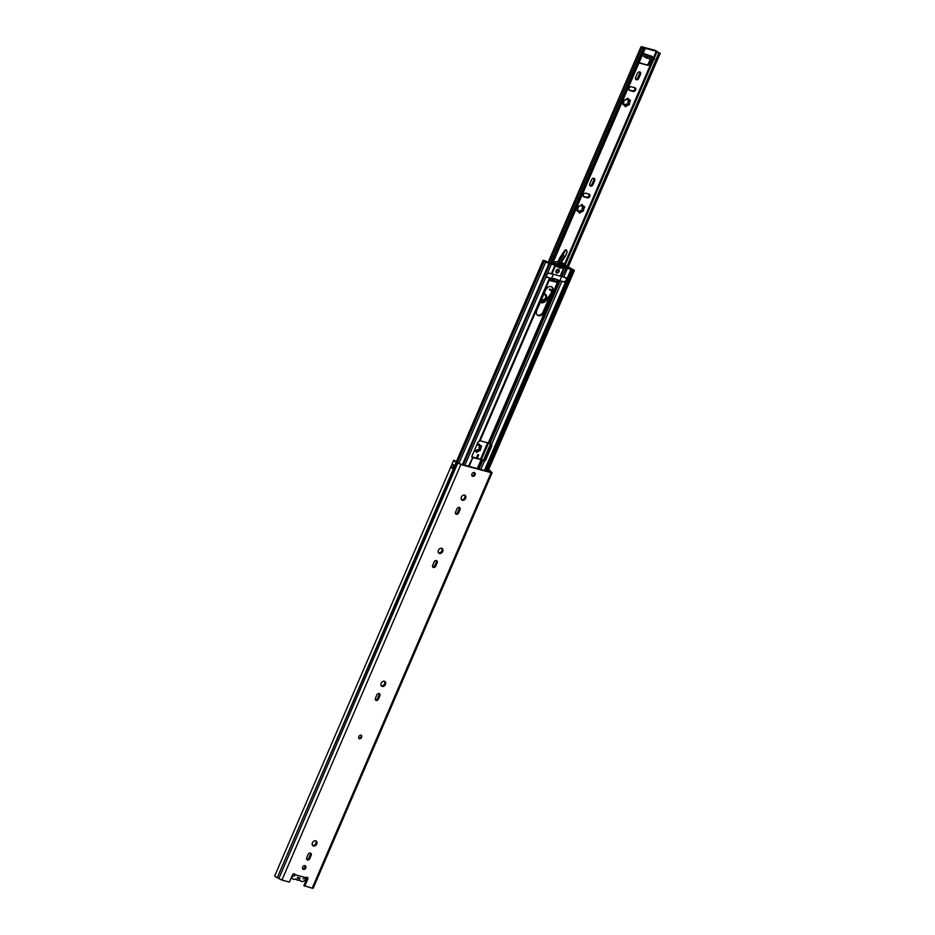 <?xml version="1.0" encoding="UTF-8"?>
<svg xmlns="http://www.w3.org/2000/svg" width="935" height="935" viewBox="0 0 935 935"><rect width="100%" height="100%" fill="white"/><g stroke="black" fill="none" stroke-linecap="round" stroke-linejoin="round"><path stroke-width="1.4" d="M361.085 735.144A2.069 1.566 -54.7 0 1 358.841 738.311M361.202 735.167A2.069 1.566 -54.7 0 1 359.204 738.732A2.069 1.566 -54.7 0 1 361.202 735.167M315.738 840.857A2.852 2.162 -54.7 0 1 315.855 843.37A2.852 2.162 -54.7 0 1 312.559 845.357M316.731 843.989A2.852 2.162 -54.7 0 1 312.945 845.743A2.852 2.162 -54.7 0 1 312.442 842.844A2.852 2.162 -54.7 0 1 316.24 841.091A2.852 2.162 -54.7 0 1 316.731 843.989M384.46 681.288A2.852 2.162 -54.7 0 1 384.565 683.812A2.852 2.162 -54.7 0 1 381.27 685.799M385.454 684.432A2.852 2.162 -54.7 0 1 381.667 686.185A2.852 2.162 -54.7 0 1 381.164 683.275A2.852 2.162 -54.7 0 1 384.951 681.521A2.852 2.162 -54.7 0 1 385.454 684.432M441.729 548.319A2.852 2.162 -54.7 0 1 441.834 550.844A2.852 2.162 -54.7 0 1 438.538 552.83M442.711 551.463A2.852 2.162 -54.7 0 1 438.924 553.216A2.852 2.162 -54.7 0 1 438.433 550.306A2.852 2.162 -54.7 0 1 442.22 548.553A2.852 2.162 -54.7 0 1 442.711 551.463M464.637 495.129A2.852 2.162 -54.7 0 1 464.742 497.654A2.852 2.162 -54.7 0 1 461.446 499.641M465.618 498.273A2.852 2.162 -54.7 0 1 461.832 500.026A2.852 2.162 -54.7 0 1 461.341 497.116A2.852 2.162 -54.7 0 1 465.127 495.375A2.852 2.162 -54.7 0 1 465.618 498.273M304.892 865.623A2.069 1.566 -54.7 0 1 302.648 868.79M305.768 867.937A2.069 1.566 -54.7 0 1 302.659 867.096A2.069 1.566 -54.7 0 1 305.768 867.937M474.185 472.526A2.069 1.566 -54.7 0 1 471.941 475.705M475.062 474.84A2.069 1.566 -54.7 0 1 471.941 474.01A2.069 1.566 -54.7 0 1 475.062 474.84M488.421 470.118L490.244 472.046L460.02 463.924L454.036 460.254A3.904 0.69 -156.7 0 0 453.662 460.371A3.904 0.69 -156.7 0 0 456.222 462.206L457.788 462.708M450.787 467.068L452.224 463.748A3.904 0.69 23.3 0 0 454.574 465.42L453.148 468.751A3.904 0.69 -156.7 0 1 450.787 467.068L452.972 468.295M452.411 467.886L453.113 467.979M310.28 853.071A2.022 1.531 -54.7 0 1 310.268 854.719L308.877 857.956A2.022 1.531 -54.7 0 1 306.703 859.405M379.002 693.501A2.022 1.531 -54.7 0 1 378.991 695.149L377.6 698.387A2.022 1.531 -54.7 0 1 375.426 699.836M459.178 507.354A2.022 1.531 -54.7 0 1 459.167 508.991L457.764 512.24A2.022 1.531 -54.7 0 1 455.59 513.677M436.271 560.533A2.022 1.531 -54.7 0 1 436.259 562.18L434.857 565.418A2.022 1.531 -54.7 0 1 432.683 566.867M306.972 877.24A1.648 1.251 -54.7 0 1 306.914 878.479L303.852 885.585L312.161 888.203L491.12 472.678L460.897 464.543L456.631 462.428L277.263 877.731A3.904 0.69 -156.7 0 1 274.703 875.896L453.662 460.371M294.093 873.781A1.648 1.251 -54.7 0 1 294.174 874.12L295.051 874.751A1.648 1.251 -54.7 0 0 292.433 874.973L289.371 882.079L281.938 880.08L277.672 877.953M488.549 469.826A3.904 0.69 -156.7 0 1 490.828 471.509L492.114 472.724L313.155 888.25L312.161 888.203M492.114 472.724L491.12 472.678M454.574 465.42L453.148 468.751M306.715 857.757L308.118 854.52A2.022 1.531 -54.7 0 1 311.156 855.338L309.754 858.575A2.022 1.531 -54.7 0 1 306.715 857.757M375.438 698.2L376.828 694.95A2.022 1.531 -54.7 0 1 379.867 695.769L378.476 699.018A2.022 1.531 -54.7 0 1 375.438 698.2M455.602 512.041L457.005 508.804A2.022 1.531 -54.7 0 1 460.043 509.61L458.653 512.859A2.022 1.531 -54.7 0 1 455.602 512.041M432.706 565.231L434.097 561.982A2.022 1.531 -54.7 0 1 437.136 562.8L435.745 566.049A2.022 1.531 -54.7 0 1 432.706 565.231M303.045 878.888L305.885 877.661A1.648 1.251 -54.7 0 1 307.79 879.099L304.728 886.205M293.146 876.235L294.572 875.838L294.139 874.552M294.572 875.838L295.051 874.751L305.885 877.661M452.318 467.745L450.822 466.962M291.206 877.825L292.854 878.994A3.611 2.747 -54.7 0 0 295.191 879.204A1.543 1.169 -54.7 0 1 296.43 879.367L296.126 879.157M295.799 879.087L296.956 879.905A3.682 2.793 -54.7 0 0 299.258 880.127A1.543 1.169 -54.7 0 1 300.369 880.595L299.691 880.115M292.854 878.994A3.611 2.747 -54.7 0 1 292.012 875.966M306.166 877.451A3.459 2.618 -54.7 0 1 306.025 878L305.663 878.83A3.53 2.676 -54.7 0 1 300.906 881.156A3.53 2.676 -54.7 0 1 300.369 880.595M297.459 877.322A1.835 1.391 125.3 0 0 300.018 878.012M590.581 186.123A2.069 1.566 -54.7 0 1 589.833 183.833L591.586 179.754A2.069 1.566 -54.7 0 1 594.695 180.595L592.942 184.662A2.069 1.566 -54.7 0 1 590.581 186.123M636.396 79.744A2.069 1.566 -54.7 0 1 635.648 77.453L637.401 73.386A2.069 1.566 -54.7 0 1 640.51 74.216L638.757 78.295A2.069 1.566 -54.7 0 1 636.396 79.744M628.25 104.86C626.964 104.019 626.321 104.346 626.321 105.865L625.445 105.246A1.251 0.947 -54.7 0 1 627.21 104.077L628.262 104.872A3.763 2.863 -54.7 0 1 626.321 105.877A0.783 0.596 -54.7 0 1 625.211 106.602A0.783 0.596 -54.7 0 1 625.071 105.807A3.763 2.863 -54.7 0 1 623.727 104.638A0.783 0.596 -54.7 0 1 622.85 103.995A0.783 0.596 -54.7 0 1 623.435 103.364A3.763 2.863 -54.7 0 1 624.031 101.19A0.783 0.596 -54.7 0 1 624.989 99.987A3.763 2.863 -54.7 0 1 626.941 98.981L625.176 100.115M626.941 98.981A0.783 0.596 125.3 0 1 628.039 98.257A0.783 0.596 125.3 0 1 628.18 99.052L628.308 100.209L629.524 100.232A0.783 0.596 -54.7 0 1 630.4 100.863A0.783 0.596 -54.7 0 1 629.816 101.494A3.763 2.863 -54.7 0 1 629.22 103.668A0.783 0.596 -54.7 0 1 628.367 104.977A0.783 0.596 -54.7 0 1 628.262 104.872M623.727 104.638L625.071 105.807M623.949 101.132L623.435 103.364M581.126 205.361L581.126 205.361A3.763 2.863 125.3 0 0 579.186 206.366A0.783 0.596 -54.7 0 0 578.216 207.57L578.216 207.57A3.763 2.863 125.3 0 0 577.62 209.744A0.783 0.596 -54.7 0 0 577.362 211.135A0.783 0.596 -54.7 0 0 577.912 211.018L577.912 211.018A3.763 2.863 125.3 0 0 579.256 212.187L579.256 212.175A0.783 0.596 -54.7 0 0 579.548 213.04A0.783 0.596 -54.7 0 0 580.506 212.257L580.506 212.257A3.763 2.863 125.3 0 0 582.447 211.252L582.447 211.24A0.783 0.596 -54.7 0 0 583.452 210.071A0.783 0.596 -54.7 0 0 583.417 210.048A3.763 2.863 125.3 0 0 584.001 207.862L583.113 207.243A0.783 0.596 -54.7 0 0 583.721 206.6L582.47 206.577L582.365 205.431A0.783 0.596 125.3 0 0 581.558 204.672A0.783 0.596 125.3 0 0 581.126 205.361L578.94 206.203M577.62 209.744L578.134 207.5M474.816 449.513A1.251 0.947 -54.7 0 1 475.085 449.63L475.611 449.992L474.828 450.354A3.763 2.863 125.3 0 0 476.184 451.535L476.184 451.523A0.783 0.596 -54.7 0 0 476.464 452.388A0.783 0.596 -54.7 0 0 477.423 451.593L477.423 451.593A3.763 2.863 125.3 0 0 479.375 450.588L479.363 450.588A0.783 0.596 -54.7 0 0 480.38 449.419A0.783 0.596 -54.7 0 0 480.333 449.384A3.763 2.863 125.3 0 0 480.929 447.21L480.041 446.591A0.783 0.596 -54.7 0 0 480.637 445.948L479.421 445.925L479.281 444.779A0.783 0.596 125.3 0 0 478.486 444.02A0.783 0.596 125.3 0 0 478.042 444.709L476.289 445.831M478.042 444.709L478.042 444.709A3.763 2.863 125.3 0 0 476.628 445.294M480.333 449.384L480.917 447.21A0.783 0.596 -54.7 0 0 481.338 445.89A0.783 0.596 -54.7 0 0 480.648 445.948L480.648 445.948A3.763 2.863 125.3 0 0 479.293 444.768L478.404 444.16A0.783 0.596 125.3 0 0 478.451 444.043M589.038 194.094A2.069 1.566 -54.7 0 1 587.425 197.834L584.048 196.923A2.069 1.566 -54.7 0 1 585.649 193.183L589.038 194.094M628.308 100.209L628.18 99.052A3.763 2.863 -54.7 0 1 629.535 100.22A0.783 0.596 -54.7 0 1 628.928 100.875A1.251 0.947 -54.7 0 0 628.332 103.049L628.974 103.493M475.962 457.869A0.923 0.701 125.3 0 0 476.593 457.25L478.451 454.632L477.575 458.302M566.703 266.978L658.93 52.816A3.904 0.69 -156.7 0 1 657.13 51.483L642.824 47.638A3.904 0.69 -156.7 0 1 644.916 49.052L643.444 48.632L550.75 263.857M634.853 87.715A2.069 1.566 -54.7 0 1 633.24 91.455L629.851 90.543A2.069 1.566 -54.7 0 1 631.464 86.803L634.853 87.715M584.001 207.862A0.783 0.596 -54.7 0 0 584.422 206.541A0.783 0.596 -54.7 0 0 583.721 206.6L583.721 206.6A3.763 2.863 125.3 0 0 582.376 205.419L581.488 204.812A0.783 0.596 125.3 0 0 581.523 204.695M651.298 56.018L652.42 56.883M651.356 59.337L649.054 64.69A0.923 0.701 -54.7 0 1 648.002 65.333L638.991 62.914M477.645 454.866L476.581 458.033M658.93 52.816L655.458 50.443L641.854 46.797L641.001 46.75L643.455 48.608M593.83 178.281A2.069 1.566 -54.7 0 1 593.818 179.976L592.065 184.043A2.069 1.566 -54.7 0 1 589.833 185.527M588.91 194.059A2.069 1.566 -54.7 0 1 586.549 197.215L583.288 196.338M639.645 71.901A2.069 1.566 -54.7 0 1 639.633 73.596L637.88 77.663A2.069 1.566 -54.7 0 1 635.648 79.148M634.725 87.68A2.069 1.566 -54.7 0 1 632.364 90.835L629.103 89.959M627.747 99.823A1.251 0.947 -54.7 0 1 627.303 98.432A0.783 0.596 125.3 0 0 627.338 98.327M623.984 103.914L624.498 104.276L623.727 104.626L622.85 104.007A1.251 0.947 -54.7 0 1 624.218 104.194M625.445 105.246A0.783 0.596 -54.7 0 1 625.036 105.912M628.46 103.142A0.783 0.596 -54.7 0 1 627.712 104.428M581.944 206.191A1.251 0.947 -54.7 0 1 581.488 204.812M578.169 210.281L577.912 211.006L577.035 210.387A1.251 0.947 -54.7 0 1 578.403 210.55M582.154 210.983L582.447 211.24C581.126 210.375 580.483 210.714 580.506 212.245L579.63 211.626A0.783 0.596 -54.7 0 1 579.221 212.292M579.63 211.626A1.251 0.947 -54.7 0 1 581.57 210.62M582.645 209.51A0.783 0.596 -54.7 0 1 581.897 210.807M583.159 209.861L582.528 209.417A1.251 0.947 -54.7 0 1 583.113 207.243M478.86 445.539A1.251 0.947 -54.7 0 1 478.404 444.16M476.546 450.962A1.251 0.947 -54.7 0 1 478.323 449.793L479.363 450.588C478.077 449.735 477.434 450.074 477.423 451.582L476.546 450.962A0.783 0.596 -54.7 0 1 476.149 451.64M479.561 448.858A0.783 0.596 -54.7 0 1 478.825 450.156M480.087 449.209L479.445 448.765A1.251 0.947 -54.7 0 1 480.041 446.591M648.002 65.333L639.131 62.563M647.125 64.714A0.923 0.701 125.3 0 0 648.165 64.071L649.054 64.69M650.328 59.057L648.165 64.071M479.421 445.925L479.281 444.779M474.536 450.144L476.184 451.523M480.321 449.384L479.363 448.718M582.47 206.577L582.365 205.431M577.912 211.006L579.256 212.175M582.447 209.37L583.417 210.048M583.405 210.036C582.283 208.937 582.482 208.213 583.989 207.862M567.592 268.403L660.297 53.155M628.262 102.99L629.208 103.668L629.816 101.494M642.976 53.657L651.391 56.158L643.105 53.353M642.275 55.27A2.115 1.332 -75 0 0 642.45 55.422L645.43 57.526L646.073 56.03L643.093 53.926M651.391 56.158L654.523 58.438L647.254 56.567L646.611 58.063L645.43 57.526M653.729 59.758L646.611 58.063M646.073 56.03L647.254 56.567M543.889 294.022L545.35 294.058C547.968 297.517 546.905 299.819 542.16 300.988L541.166 300.357M541.365 299.878L541.856 300.112C545.923 299.118 546.835 297.131 544.591 294.174L544.369 294.116M549.266 289.558L551.93 291.393L549.336 289.628L549.698 288.997L552.199 290.691M566.996 251.831L566.026 254.939L567.031 251.866L566.142 249.762L565.02 250.159A1.192 0.912 125.3 0 0 564.915 250.288L560.275 257.043A7.351 5.575 125.3 0 0 559.294 258.878L558.23 261.531M566.937 251.971L566.142 249.762L564.927 250.299L561.012 257.569L560.275 257.043M557.342 263.74L556.956 264.698M540.477 301.958L546.25 300.299L551.183 293.134M561.351 262.232L564.857 256.202L562.508 255.384M562.847 255.571L559.527 261.671M547.887 287.255L545.783 289.651M543.96 294.163A3.214 2.443 -54.7 0 1 545.643 297.786A3.214 2.443 -54.7 0 1 541.412 299.796M551.51 286.788A4.687 3.553 -54.7 0 1 551.989 291.276L543.106 311.893A4.687 3.553 -54.7 0 1 537.754 315.177A4.687 3.553 -54.7 0 1 537.263 314.99M538.49 315.691A4.687 3.553 -54.7 0 1 537.613 315.282A4.687 3.553 -54.7 0 1 536.795 310.514L545.666 289.897A4.687 3.553 -54.7 0 1 551.895 287.022A4.687 3.553 -54.7 0 1 552.714 291.79L543.843 312.407A4.687 3.553 -54.7 0 1 538.49 315.691M558.44 269.362A2.069 1.566 -54.7 0 1 556.442 272.926A2.069 1.566 -54.7 0 1 558.44 269.362M561.795 267.34A15.533 11.781 -54.7 0 1 559.469 267.001A15.533 11.781 -54.7 0 1 559.036 266.872M471.906 456.783L483.804 460.312A1.835 1.391 125.3 0 0 485.171 459.05L490.898 445.75A1.835 1.391 125.3 0 0 490.84 444.148M560.533 280.921L563.969 281.973A2.349 1.776 125.3 0 0 565.78 281.47L566.411 280.722M477.282 468.564L481.151 459.588L484.54 460.838A1.835 1.391 125.3 0 0 485.896 459.564L491.623 446.275A1.835 1.391 125.3 0 0 491.529 444.604L488.304 442.968L558.405 280.196M481.151 459.588L472.175 457.507A1.835 1.391 -54.7 0 1 472.082 455.848L477.808 442.559A1.835 1.391 -54.7 0 1 479.164 441.285L479.959 441.121L550.119 278.151L546.578 276.982A2.349 1.776 -54.7 0 1 546.543 276.97L546.683 277.005M547.314 277.496A2.349 1.776 -54.7 0 1 546.262 276.222L547.314 273.768A2.349 1.776 -54.7 0 1 549.137 273.265L551.276 273.838L554.946 265.318L548.039 262.852A3.682 0.643 -156.7 0 1 545.584 261.227L544.649 260.982A3.682 0.643 -156.7 0 1 546.928 262.595L543.247 260.468L545.175 260.772L549.651 263.436L554.397 264.815M472.128 457.449L472.631 457.799L468.435 466.191M565.558 267.936L574.441 270.39L568.211 266.966M572.804 269.806L571.472 269.186A3.682 0.643 23.3 0 0 569.473 267.644L570.432 267.913A3.682 0.643 23.3 0 0 572.758 269.537L573.307 270.25L486.796 471.123M565.897 267.831L570.514 269.105L568.129 267.165L569.392 267.597L568.188 267.527M553.497 263.53L555.402 264.885A0.841 0.643 -54.7 0 1 555.974 263.623A13.09 9.934 -54.7 0 1 564.565 264.313L562.66 262.969A13.09 9.934 125.3 0 0 554.069 262.267A0.841 0.643 125.3 0 0 553.497 263.53L554.946 265.318M570.899 269.607L566.844 279.016A2.349 1.776 125.3 0 0 565.792 277.742L563.641 277.157L567.311 268.649M571.472 269.186L570.245 268.754M485.651 470.819L572.185 269.888M547.992 263.132L549.757 263.857L548.927 263.693L462.416 464.566M463.222 464.788L549.757 263.857M556.091 281.657L549.885 280.184M561.818 281.4L491.529 444.604L490.84 444.16M480.111 440.759L488.304 442.968M557.809 279.986L556.746 282.358L549.768 280.477L550.715 278.279M556.746 282.358L556.009 281.832M564.565 264.313A13.09 9.934 -54.7 0 1 566.61 266.475A0.841 0.643 -54.7 0 1 566.026 267.784L559.948 268.181L555.402 264.885M565.839 277.625L566.692 280.219L564.015 281.856L559.843 280.734L561.666 276.503L566.283 277.824M567.802 267.924L568.912 268.742M558.265 266.288L559.259 266.487L559.633 265.341L561.736 266.954L561.175 267.842L559.235 267.316L560.264 265.949L557.739 264.441L560.264 265.949M553.976 264.196L552.994 263.927M559.492 266.65L559.831 265.61L561.736 266.954M561.549 266.697L559.633 265.341M561.935 266.463L563.045 266.23A0.923 0.701 -54.7 0 0 563.828 265.143M560.369 263.787L560.883 262.723M558.09 263.6L559.995 264.944L558.744 263.612M557.739 264.441L556.454 264.862A1.835 1.391 -54.7 0 1 556.29 264.897M546.472 276.865L551.545 278.513A11.384 1.999 -156.7 0 1 559.843 280.734M555.974 263.623L554.069 262.267M562.835 266.288L561.923 266.358M553.508 278.747L552.901 280.161L550.212 279.436M550.025 279.869L552.901 280.161M562.18 266.627L564.95 267.585L563.045 266.23M564.191 265.108L565.593 266.089L564.95 267.585M565.593 266.089L563.665 265.178L564.693 265.236M559.995 264.944L560.614 265.119L560.86 263.553L562.8 264.067L562.554 265.037L562.8 264.067M558.183 263.577L559.305 264.009L557.085 263.81L556.442 265.295L558.37 266.206L557.143 266.007M557.4 279.623L554.771 278.91M556.98 279.869L556.372 281.283L553.66 280.71L556.372 281.283M556.278 281.423L553.368 280.956L553.415 280.056M553.987 278.361L553.275 280.021M554.35 279.156L553.742 280.57M562.157 265.809L563.302 266.113M551.545 278.513L553.38 274.271L561.666 276.503M547.361 277.379C545.689 275.357 546.297 273.943 549.184 273.149L553.38 274.271M546.928 262.151L551.007 263.939M560.649 263.693L562.554 265.037L560.334 263.834M560.252 264.36L562.204 265.154M561.771 265.435L563.665 265.178M562.029 266.428L562.718 267.375M559.118 267.235L559.469 266.346M559.656 265.785L558.37 266.206L556.454 264.862M569.707 268.275L566.961 267.328M566.89 268.205L565.663 267.62M559.504 264.921L561.409 266.265M558.125 269.97A1.356 1.028 125.3 0 0 557.061 272.424A1.356 1.028 125.3 0 0 558.125 269.97M488.947 471.707L489.309 470.854M278.759 878.678L457.718 463.141L458.875 463.421M491.798 472.304L490.408 472.082M490.945 471.649L489.391 471.824M277.263 877.731L456.222 462.206M281.938 880.08L460.897 464.543M307.79 879.099L306.914 878.479M453.966 465.104L452.47 467.675L453.65 464.94M453.043 468.412L454.363 465.35M437.136 562.8L436.259 562.18M435.745 566.049L434.857 565.418M460.043 509.61L459.167 508.991M458.653 512.859L457.764 512.24M379.867 695.769L378.991 695.149M378.476 699.018L377.6 698.387M311.156 855.338L310.268 854.719M309.754 858.575L308.877 857.956M480.602 459.12L487.638 442.781M564.506 264.278L652.63 59.676M653.507 57.654L656.335 51.074M551.323 264.021L643.981 48.865M660.18 53.225L567.522 268.38M549.488 262.969L642.216 47.673M483.43 460.324L490.466 443.996M481.443 459.436L488.502 443.038M565.243 264.862L654.173 58.426M654.255 58.18L657.13 51.483M644.893 49.123L552.234 264.266M628.18 99.052L627.303 98.432M629.804 101.494L628.928 100.875M633.24 91.455L632.364 90.835M629.851 90.543L629.162 90.064M640.51 74.216L639.633 73.596M638.757 78.295L637.88 77.663M587.425 197.834L586.549 197.215M584.048 196.923L583.358 196.432M594.695 180.595L593.818 179.976M592.942 184.662L592.065 184.043M652.455 56.801L651.566 56.17M478.603 455.263L477.808 454.702M545.152 294.221A3.588 2.723 -54.7 0 1 545.678 294.49A3.588 2.723 -54.7 0 1 546.063 298.627A3.588 2.723 -54.7 0 1 542.125 300.638A3.588 2.723 -54.7 0 1 541.54 300.345A3.588 2.723 -54.7 0 1 541.271 300.112L541.54 300.345M545.561 294.408A3.588 2.723 -54.7 0 1 545.771 298.534A3.588 2.723 -54.7 0 1 541.891 300.462A3.588 2.723 -54.7 0 1 541.423 300.252M551.101 293.333L546.25 300.299A4.874 3.693 -54.7 0 1 541.178 302.648A4.874 3.693 -54.7 0 1 540.383 302.25A4.874 3.693 -54.7 0 1 540.36 302.239L540.36 302.239C542.475 303.337 544.462 302.706 546.332 300.345L551.299 292.865M561.397 262.244A9.654 7.316 -54.7 0 1 564.81 256.295M561.129 265.084A5.516 4.184 -54.7 0 1 561.105 265.774M547.407 287.594A2.069 1.566 -54.7 0 1 546.052 289.16M559.294 258.878L560.03 259.392L559.13 261.613M558.277 263.74L557.973 264.5M560.381 259.544L560.03 259.392A7.351 5.575 -54.7 0 1 561.012 257.569L561.327 257.791M561.035 264.909L561.152 265.809M561.047 265.131L561.035 265.727M558.604 263.974L558.359 264.605M562.835 255.571L565.278 250.463M545.678 294.49L543.819 294.186A3.588 2.723 -54.7 0 1 545.093 294.198M484.388 470.48L565.78 281.47M480.8 469.51L484.54 460.838M479.164 441.285L549.453 278.081M464.859 465.233L546.262 276.222M469.066 466.355L472.759 457.788M479.036 469.043L482.764 460.371M477.727 468.68L481.572 459.751M457.472 462.509L544.228 261.052M458.921 463.456L545.654 262.069M551.989 273.815L555.612 265.4M547.314 273.768L551.37 264.36M561.958 276.491L566.154 267.959M560.334 275.72L563.489 268.403M560.755 275.883L564.015 268.322M548.097 263.156L548.927 263.027M548.927 263.354L549.651 263.436M555.437 264.932L554.268 264.476M571.706 269.467L570.443 269.14M456.666 462.089L543.445 260.608M456.455 461.983L543.247 260.468M489.928 443.739L560.1 280.804M488.725 443.132L558.838 280.348M552.714 291.79L551.989 291.276M543.843 312.407L543.106 311.893M485.896 459.564L485.171 459.05M483.687 460.78L482.518 459.95M491.623 446.275L490.898 445.75M552.772 280.313L550.142 279.6M561.175 267.842L560.229 267.165M558.335 269.619A1.788 1.356 125.3 0 0 556.944 272.856A1.788 1.356 125.3 0 0 558.335 269.619M558.756 269.502A2.069 1.566 -54.7 0 1 556.372 272.868M557.026 272.646A1.566 1.18 -54.7 0 1 558.253 269.818A1.566 1.18 -54.7 0 1 557.026 272.646M299.925 878.117L297.459 877.451M299.422 880.104L300.906 881.156M582.119 210.971L581.395 210.457M548.214 262.197L641.001 46.75M552.269 264.278L644.928 49.099M653.881 59.934L654.523 58.438M561.444 262.267L566.131 254.939L567.031 251.866L566.598 250.171M469.089 466.366L472.806 457.741M487.871 471.415L574.441 270.39M551.989 273.873L555.659 265.353M456.268 461.89L543.095 260.292M479.959 441.121L550.154 278.139M485.195 470.691L571.788 269.654M557.447 267.013L556.267 266.183M556.302 272.821L556.722 273.02C559.036 272.599 559.691 271.407 558.686 269.444"/></g></svg>

